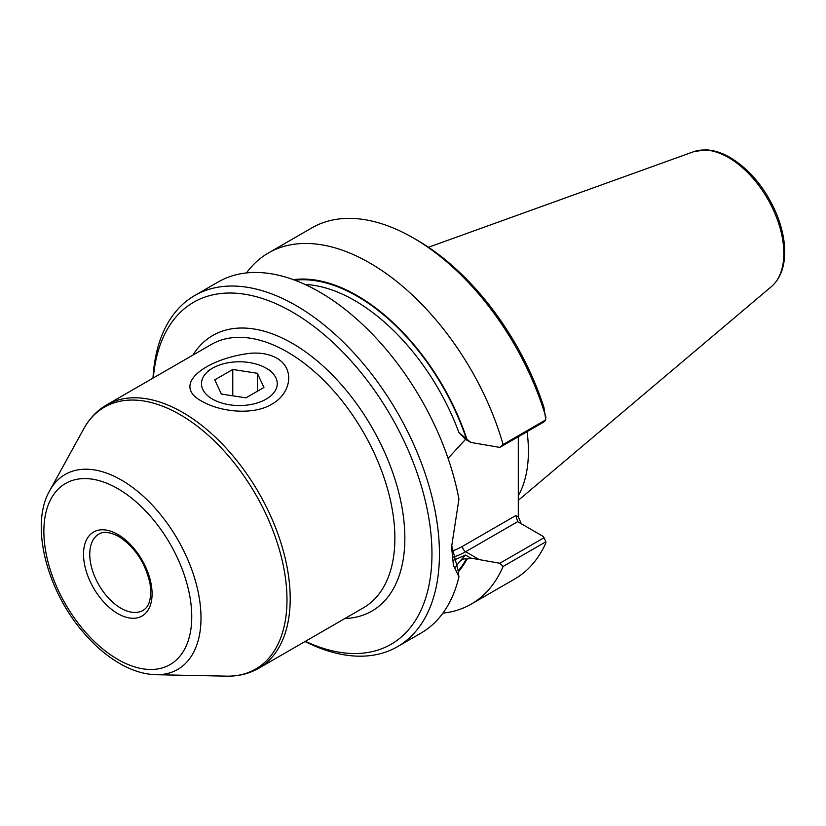 <?xml version="1.0" encoding="UTF-8"?>
<svg xmlns="http://www.w3.org/2000/svg" width="826" height="826" viewBox="0 0 826 826"><rect width="100%" height="100%" fill="white"/><g stroke="black" fill="none" stroke-linecap="round" stroke-linejoin="round"><path stroke-width="1.24" d="M221.358 394.054L245.941 397.853L263.938 387.466L257.351 373.28L232.767 369.47L214.77 379.857L221.358 394.054M232.767 395.819L232.767 369.47M257.351 391.266L257.351 373.28M266.158 368.19L266.158 368.19A37.903 21.889 180 0 1 266.158 399.134A37.903 21.889 180 0 1 212.55 399.134A37.903 21.889 180 0 1 212.55 368.19A37.903 21.889 180 0 1 266.158 368.19L270.525 370.709L266.158 368.19M465.513 439.37L458.915 432.576L470.81 442.426L465.513 439.37L448.084 458.368M458.285 571.891A171.756 99.161 -120 0 0 466.969 559.15L470.81 558.097L499.802 563.27L503.096 566.471A202.752 117.055 60 0 1 471.192 604.126A202.752 117.055 60 0 1 442.912 613.15M470.81 558.097L465.513 555.041L453.237 560.42M451.605 545.191L458.141 570.735L458.936 576.858A202.752 117.055 60 0 1 420.95 633.129L397.451 646.696A202.752 117.055 60 0 1 305.052 641.513M470.81 442.426L499.802 447.393L544.024 421.869L545.8 419.856L503.096 444.512L499.802 447.393M152.996 378.143A202.752 117.055 60 0 1 194.699 295.532L218.209 281.965A202.752 117.055 60 0 1 319.579 292.001A202.752 117.055 60 0 1 458.936 499.141L451.595 546.812L453.391 565.108L458.936 576.858M503.096 566.471L545.8 541.815L545.934 542.785A202.752 117.055 60 0 1 514.629 579.047L471.192 604.126M276.751 358.112C295.987 369.325 290.329 394.301 271.754 404.182C254.026 415.22 221.378 412.463 201.957 401.302C169.681 384.235 207.853 358.009 250.887 353.218C260.871 352.547 269.493 354.178 276.751 358.112M153.326 377.947A197.455 113.998 60 0 1 292.332 312.052A197.455 113.998 60 0 1 431.812 546.254A197.455 113.998 60 0 1 305.383 641.327M194.699 295.532A202.752 117.055 60 0 1 296.08 305.568A202.752 117.055 60 0 1 428.529 484.232A202.752 117.055 60 0 1 397.451 646.696M521.392 523.829L518.294 516.942L518.294 436.727M518.294 516.942L515.837 515.538L517.665 521.681L465.616 551.727A70.964 40.97 120 0 1 452.586 557.261M499.802 563.27L544.024 537.747L543.167 536.394L517.665 521.681M544.024 537.747L545.8 541.815M466.969 439.329A171.756 99.161 -120 0 0 293.406 279.673M246.489 272.931A202.752 117.055 60 0 1 268.44 252.952A202.752 117.055 60 0 1 503.096 444.512M268.44 252.952L311.887 227.873A202.752 117.055 60 0 1 413.258 237.919L417.006 240.077A197.455 113.998 60 0 1 543.921 407.373L545.8 419.845M466.969 559.15L466.391 558.82C463.582 558.582 461.084 559.77 458.915 562.372L465.513 555.041M413.258 237.919A202.752 117.055 60 0 1 545.934 417.337M518.294 495.745A139.935 80.793 -120 0 0 527.071 431.657M479.472 559.729L465.616 551.727A4.409 2.54 -120 0 1 462.508 546.327L515.837 515.538M728.491 157.559A78.274 45.193 60 0 1 778.464 222.844A78.274 45.193 60 0 1 771.453 286.56C780.043 278.93 784.463 267.717 784.7 252.911C784.803 240.717 782.16 227.914 776.77 214.492C765.929 188.917 750.421 169.939 730.246 157.559C721.738 152.645 713.478 150.084 705.445 149.857L693.603 151.716A78.274 45.193 60 0 1 728.491 157.559M142.96 610.404A44.077 25.451 60 0 1 98.883 584.963A44.077 25.451 60 0 1 98.883 534.071C100.462 533.173 105.47 529.683 118.717 536.466C134.752 546.936 145.169 562.558 149.971 583.311C151.85 597.745 149.516 606.78 142.96 610.404M117.808 534.453A48.486 27.991 60 0 1 147.493 610.972A48.486 27.991 60 0 1 88.114 576.693A48.486 27.991 60 0 1 117.808 534.453M258.714 668.265L363.378 607.843A152.056 87.793 -120 0 0 386.692 485.987A152.056 87.793 -120 0 0 287.355 351.99A152.056 87.793 -120 0 0 211.322 344.463L106.657 404.895A152.056 87.793 60 0 1 182.68 412.422A152.056 87.793 60 0 1 282.017 546.42A152.056 87.793 60 0 1 258.714 668.265C249.07 673.768 238.342 676.391 226.5 676.143A151.23 87.319 60 0 0 284.299 570.776A151.23 87.319 60 0 0 180.047 414.621A151.23 87.319 60 0 0 83.725 428.849C89.435 418.472 97.076 410.491 106.657 404.895M344.948 618.488A159.108 91.862 -120 0 0 371.896 427.341A159.108 91.862 -120 0 0 192.881 355.108M117.808 488.651A104.572 60.381 60 0 1 181.844 653.696A104.572 60.381 60 0 1 53.773 579.759A104.572 60.381 60 0 1 117.808 488.651M155.98 674.708C144.622 674.377 133.038 670.929 121.226 664.352C107.969 656.938 95.568 646.531 84.004 633.129C46.875 590.879 29.674 525.233 49.715 490.644A112.563 64.986 60 0 1 121.401 480.051A112.563 64.986 60 0 1 198.994 596.279A112.563 64.986 60 0 1 155.98 674.708L226.5 676.143M451.853 551.066A66.555 38.43 120 0 0 462.508 546.327M466.391 438.998A171.013 98.738 -120 0 0 294.841 280.21M458.162 570.942A171.013 98.738 -120 0 0 466.391 558.82M455.622 567.07A167.482 96.704 -120 0 0 458.915 562.372M458.915 432.576A167.482 96.704 -120 0 0 305.042 284.464M212.55 368.19L208.183 370.709M49.715 490.644L83.725 428.849M693.603 151.716L428.498 247.253M771.453 286.56L518.294 500.339"/></g></svg>
